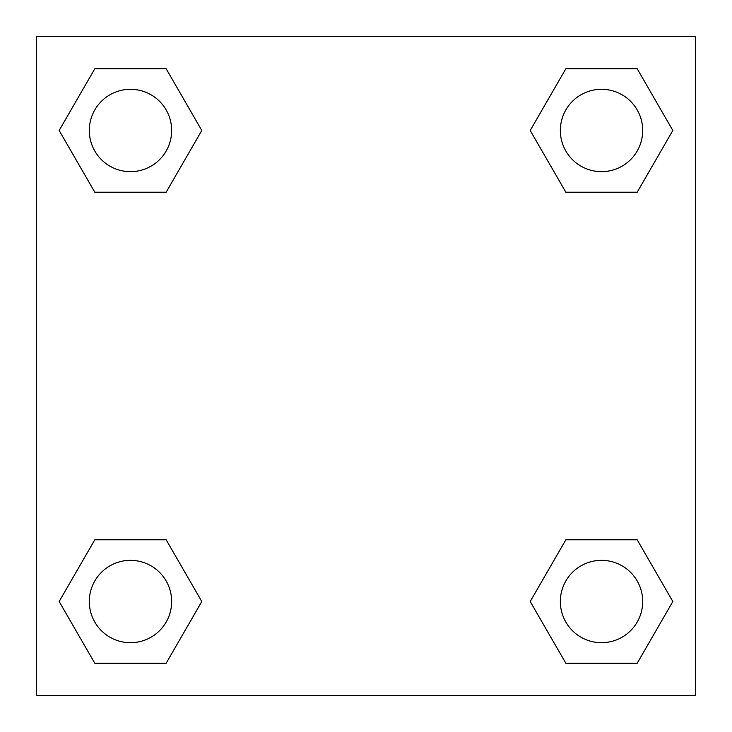<?xml version="1.0" encoding="UTF-8"?>
<svg xmlns="http://www.w3.org/2000/svg" width="732" height="732" viewBox="0 0 732 732"><rect width="100%" height="100%" fill="white"/><g stroke="black" fill="none" stroke-linecap="round" stroke-linejoin="round"><path stroke-width="1.1" d="M637.179 192.242L565.863 192.242L637.179 192.242L672.836 130.479L637.179 192.242L565.863 192.242L530.206 130.479L565.863 68.716L530.206 130.479M94.821 68.716L166.137 68.716L94.821 68.716L166.137 68.716L201.794 130.479L166.137 192.242L94.821 192.242L166.137 192.242L94.821 192.242L59.164 130.479L94.821 68.716L59.164 130.479M94.821 539.759L166.137 539.759L94.821 539.759L59.164 601.521L94.821 539.759L166.137 539.759L201.794 601.521L166.137 663.284L94.821 663.284L166.137 663.284L94.821 663.284L59.164 601.521M583.45 539.759L565.863 539.759L583.45 539.759L565.863 539.759L530.206 601.521L565.863 539.759L637.179 539.759L565.863 539.759L637.179 539.759L672.836 601.521L637.179 663.284L565.863 663.284L637.179 663.284L565.863 663.284L530.206 601.521M695.4 36.6L36.6 36.6L36.6 695.4L695.4 695.4L695.4 36.6M565.863 68.716L637.179 68.716L565.863 68.716L637.179 68.716L672.836 130.479M642.696 601.521A41.175 41.175 0 0 0 580.933 565.863A41.175 41.175 0 0 0 580.933 637.179A41.175 41.175 0 0 0 642.696 601.521M171.654 601.521A41.175 41.175 0 0 0 109.891 565.863A41.175 41.175 0 0 0 109.891 637.179A41.175 41.175 0 0 0 171.654 601.521M642.696 130.479A41.175 41.175 0 0 0 580.933 94.821A41.175 41.175 0 0 0 580.933 166.137A41.175 41.175 0 0 0 642.696 130.479M171.654 130.479A41.175 41.175 0 0 0 109.891 94.821A41.175 41.175 0 0 0 109.891 166.137A41.175 41.175 0 0 0 171.654 130.479M148.55 539.759L166.137 539.759M583.45 192.242L565.863 192.242M166.137 192.242L148.55 192.242"/></g></svg>
